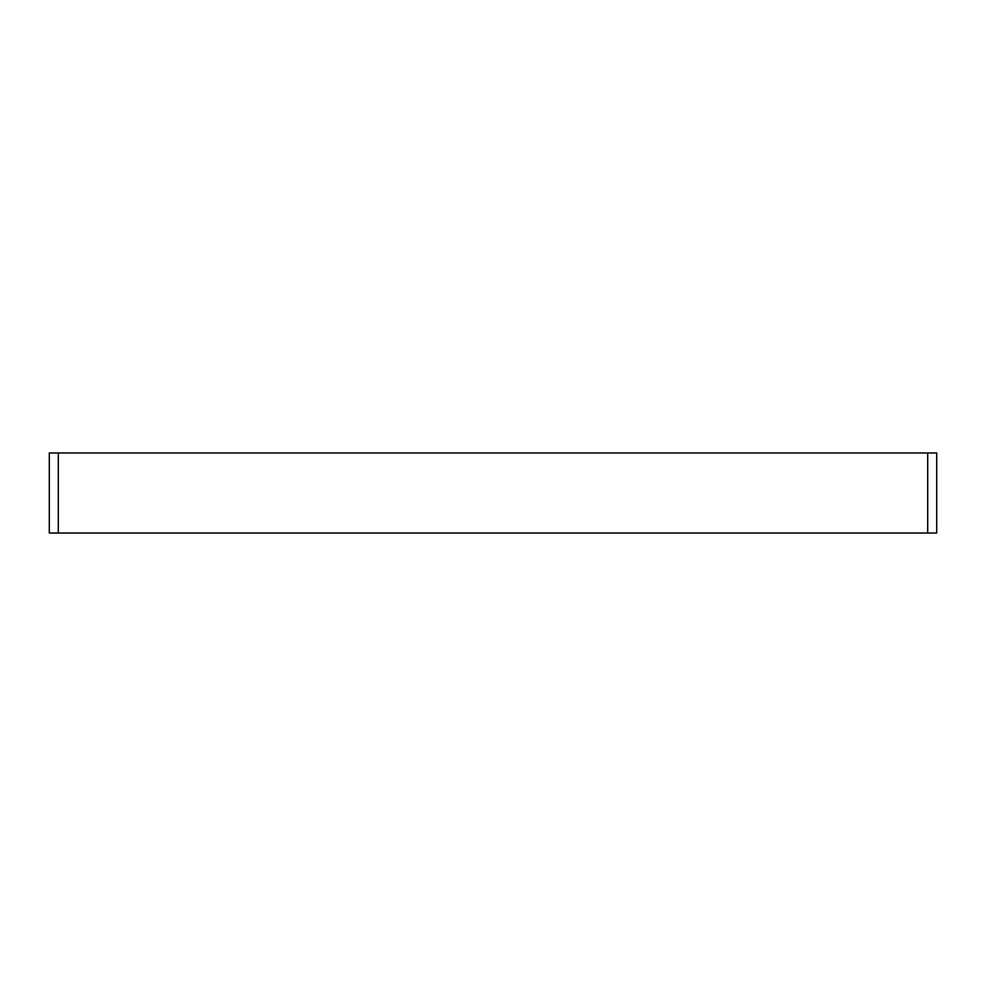 <?xml version="1.0" encoding="UTF-8"?>
<svg xmlns="http://www.w3.org/2000/svg" width="986" height="986" viewBox="0 0 986 986"><rect width="100%" height="100%" fill="white"/><g stroke="black" fill="none" stroke-linecap="round" stroke-linejoin="round"><path stroke-width="1.48" d="M49.3 533.032L49.3 452.968L936.7 452.968L936.7 533.032L49.3 533.032M927.703 533.032L927.703 452.968M58.297 533.032L58.297 452.968"/></g></svg>
